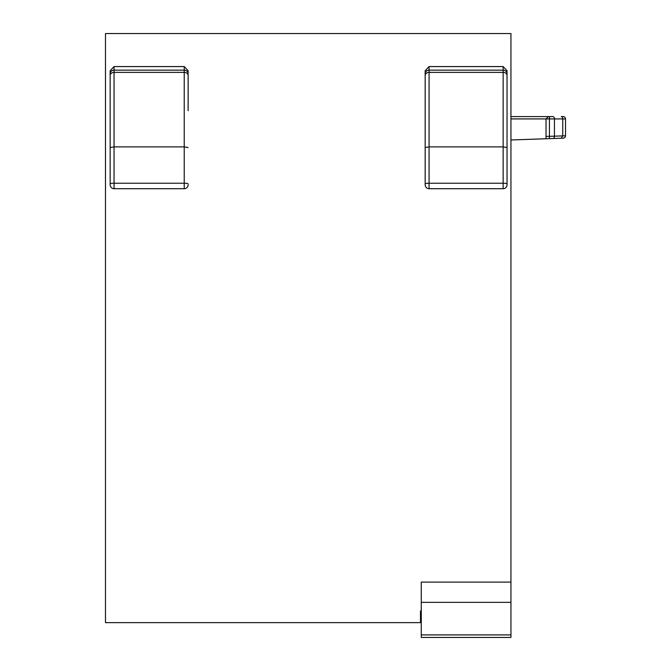 <?xml version="1.0" encoding="UTF-8"?>
<svg xmlns="http://www.w3.org/2000/svg" width="671" height="671" viewBox="0 0 671 671"><rect width="100%" height="100%" fill="white"/><g stroke="black" fill="none" stroke-linecap="round" stroke-linejoin="round"><path stroke-width="1.01" d="M510.941 602.365L421.271 602.365L421.271 637.45L510.941 637.45L510.941 33.55L105.481 33.55L105.481 622.638L421.271 622.638M421.271 634.9L510.941 634.9M563.263 138.159A2.34 2.34 0 0 0 565.519 135.819L565.519 135.819A2.34 2.34 0 0 1 563.263 138.159L549.507 138.637L549.423 136.297L546.026 136.414L546.026 118.926L548.366 116.595L546.026 118.926L549.423 118.926L549.423 116.595L548.366 116.595L552.938 116.595A2.34 1.501 90 0 1 554.439 118.926L554.439 136.179L549.423 136.297L549.423 118.926L562.734 118.926A2.34 1.501 90 0 0 561.233 116.595L563.179 116.595A2.34 2.34 -90 0 1 565.519 118.926L565.519 135.819L562.734 135.886L562.734 118.926L565.519 118.926M510.941 139.979L546.756 138.729L546.026 138.754L546.026 136.414L546.026 138.754L549.507 138.637M553.013 138.511A2.34 1.501 -92 0 0 554.439 136.179L562.734 135.886L561.317 138.226L553.013 138.511L560.612 138.251M548.366 116.595L510.941 116.595M510.941 582.101L421.271 582.101L421.271 602.365M421.271 610.937L420.491 610.937L420.491 622.638M114.053 188.71L114.053 183.225A3.9 0.679 180 0 0 110.161 183.896L110.161 70.715L114.053 66.572L114.053 70.17L184.231 70.17L184.231 146.89L114.053 146.89L114.053 183.225L184.231 183.225L184.231 188.71L114.053 188.71A3.9 3.9 0 0 1 110.161 184.81L110.161 139.35M184.231 66.572L184.231 70.17A3.9 3.665 -0 0 1 188.132 73.835L188.132 70.715L184.231 66.572L114.053 66.572M110.161 183.896L110.161 184.81M188.132 73.835L188.132 110.698M188.132 183.896A3.9 0.679 180 0 0 184.231 183.225L184.231 146.89L188.132 147.536M184.231 188.71A3.9 3.9 0 0 0 188.132 184.81M110.161 147.536L114.053 146.89L114.053 72.384L184.231 72.384A3.9 3.112 -0 0 1 188.132 75.487M425.171 109.314L425.171 178.872M425.171 183.896L425.171 184.81A3.9 3.9 0 0 0 429.071 188.71L429.071 183.225A3.9 0.679 180 0 0 425.171 183.896L425.171 70.715L429.071 66.572L429.071 70.17L503.141 70.17L503.141 146.89L429.071 146.89L429.071 183.225L503.141 183.225L503.141 188.71A3.9 3.9 0 0 0 507.041 184.81L507.041 110.698M503.141 66.572L503.141 70.17A3.9 3.665 -0 0 1 507.041 73.835L507.041 70.715L503.141 66.572L429.071 66.572M429.071 188.71L503.141 188.71M507.041 73.835L507.041 184.81M507.041 183.896A3.9 0.679 180 0 0 503.141 183.225L503.141 146.89L507.041 147.536M425.171 147.536L429.071 146.89L429.071 72.384L503.141 72.384A3.9 3.112 -0 0 1 507.041 75.487M546.026 118.926L510.941 118.926M110.161 73.835A3.9 3.665 -0 0 1 114.053 70.17L114.053 72.384A3.9 3.112 -0 0 0 110.161 75.487M425.171 73.835A3.9 3.665 -0 0 1 429.071 70.17L429.071 72.384A3.9 3.112 -0 0 0 425.171 75.487"/></g></svg>
